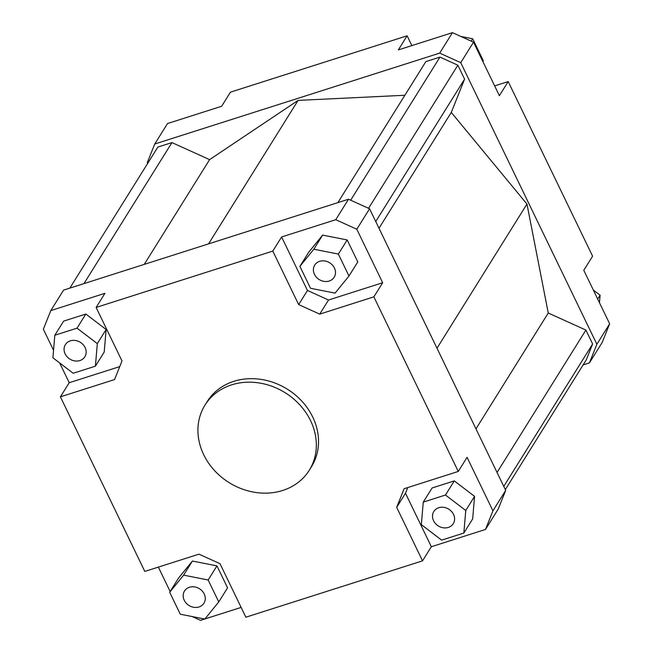 <?xml version="1.0" encoding="UTF-8"?>
<svg xmlns="http://www.w3.org/2000/svg" width="653" height="653" viewBox="0 0 653 653"><rect width="100%" height="100%" fill="white"/><g stroke="black" fill="none" stroke-linecap="round" stroke-linejoin="round"><path stroke-width="0.98" d="M204.977 405.129L207.181 401.603A61.472 52.966 32 0 1 260.743 379.344A61.472 52.966 32 0 1 312.763 417.104A61.472 52.966 32 0 1 311.481 466.683L309.285 470.217A61.472 52.966 32 0 1 255.723 492.468A61.472 52.966 32 0 1 203.703 454.717A61.472 52.966 32 0 1 204.977 405.129A61.472 52.966 32 0 1 258.539 382.87A61.472 52.966 32 0 1 310.559 420.63A61.472 52.966 32 0 1 309.285 470.217M433.584 520.759A11.476 9.885 32 0 1 433.821 511.503A11.476 9.885 32 0 1 443.82 507.348A11.476 9.885 32 0 1 453.533 514.401A11.476 9.885 32 0 1 453.288 523.649A11.476 9.885 32 0 1 443.289 527.804A11.476 9.885 32 0 1 433.584 520.759M189.46 587.251A11.476 9.885 32 0 1 202.226 591.022A11.476 9.885 32 0 1 203.956 603.184A11.476 9.885 32 0 1 198.985 606.964A11.476 9.885 32 0 1 186.227 603.192A11.476 9.885 32 0 1 184.489 591.03A11.476 9.885 32 0 1 189.46 587.251M85.086 347.527A11.476 9.885 32 0 1 84.841 356.783A11.476 9.885 32 0 1 74.842 360.938A11.476 9.885 32 0 1 65.137 353.885A11.476 9.885 32 0 1 65.373 344.629A11.476 9.885 32 0 1 75.373 340.474A11.476 9.885 32 0 1 85.086 347.527M329.21 281.035A11.476 9.885 32 0 1 316.444 277.264A11.476 9.885 32 0 1 314.705 265.102A11.476 9.885 32 0 1 319.676 261.322A11.476 9.885 32 0 1 332.442 265.094A11.476 9.885 32 0 1 334.173 277.256A11.476 9.885 32 0 1 329.21 281.035M473.515 42.184L452.464 32.65L439.689 53.122L460.74 62.655L473.515 42.184L499.382 95.689L508.189 81.576L592.589 256.164L583.782 270.285L609.649 323.79L596.875 344.253L589.43 362.88L583.145 364.888M452.464 32.65L398.322 49.922L407.129 35.801L230.46 92.155L221.653 106.268L167.511 123.539L154.737 144.011L439.689 53.122M147.676 163.405L147.3 162.63L154.737 144.011M460.74 62.655L596.875 344.253M404.868 95.265L298.094 100.391L209.597 159.634L171.951 142.583L157.863 147.072L69.855 288.112M505.324 489.595L586.304 359.811L592.63 343.984L585.904 330.067L548.251 313.016L526.963 204.046L451.28 112.422L464.593 79.119L457.859 65.202L439.967 57.097L425.887 61.586L337.879 202.626M589.43 362.88L602.205 342.409L609.649 323.79M407.129 35.801L411.863 45.596M407.75 487.562L405.48 493.227L396.673 507.34L404.117 488.722L458.259 471.45L467.066 457.329L492.933 510.834L485.489 529.461L498.263 508.989L505.7 490.37L369.574 208.764L348.514 199.23L63.57 290.12L50.795 310.591L104.937 293.319L96.122 307.441L272.799 251.087L281.606 236.966L335.748 219.702L356.799 229.236L369.574 208.764M485.489 529.461L431.347 546.732L405.48 493.227M431.347 546.732L422.54 560.845L396.673 507.34M204.691 619.028L200.536 620.35L192.162 616.554M422.54 560.845L245.871 617.199L220.004 563.694L198.953 554.16L144.811 571.424L60.411 396.836L69.218 382.715L59.66 362.937M241.137 607.404L204.92 618.954M505.7 490.37L492.933 510.834M53.538 350.286L43.351 329.21L50.795 310.591M348.514 199.23L335.748 219.702M119.728 366.611L69.218 382.715M63.627 321.121L85.837 314.036L106.129 329.504L104.211 352.057L95.403 366.17L97.321 343.625L77.021 328.157L54.811 335.242L63.627 321.121M356.799 229.236L382.666 282.741L373.859 296.854L458.259 471.45M382.666 282.741L328.524 300.013L307.465 290.471L281.606 236.966M347.176 239.953L357.787 261.902L348.98 276.015L338.368 254.066L347.176 239.953L322.639 235.113L308.714 252.221L299.898 266.342L310.51 288.283L335.054 293.124L348.98 276.015M60.411 396.836L114.553 379.564L121.989 360.938L96.122 307.441M307.465 290.471L298.658 304.592L319.717 314.126L328.524 300.013M373.859 296.854L319.717 314.126M338.368 254.066L313.832 249.226L299.898 266.342M313.832 249.226L322.639 235.113M298.658 304.592L272.799 251.087M77.021 328.157L85.837 314.036M97.321 343.625L106.129 329.504M54.811 335.242L52.901 357.787L73.193 373.255L95.403 366.17M169.682 592.271L180.293 614.212L204.83 619.052L218.763 601.944L208.152 579.995L183.615 575.154L169.682 592.271L178.489 578.15L192.423 561.041L216.959 565.882L227.571 587.831L218.763 601.944M183.615 575.154L192.423 561.041M208.152 579.995L216.959 565.882M170.155 591.512L158.352 567.106M463.85 533.044L472.658 518.931L474.576 496.378L454.284 480.91L432.074 487.995L423.258 502.116L421.348 524.661L441.64 540.129L463.85 533.044L465.769 510.491L445.468 495.031L423.258 502.116M445.468 495.031L454.284 480.91M465.769 510.491L474.576 496.378M460.838 36.446L472.707 38.788L483.318 60.729L482.845 61.488M472.707 38.788L471.229 41.147M494.648 85.894L508.189 81.576M593.34 290.063L600.099 295.213L597.699 299.066M600.099 295.213L599.462 302.714M526.963 204.046L436.996 348.229M379.001 228.264L451.28 112.422M208.568 243.871L298.094 100.391M350.669 200.202L439.967 57.097M368.561 208.307L457.859 65.202M464.593 79.119L375.736 221.514M83.943 283.622L171.951 142.583M144.231 264.392L209.597 159.634M497.047 472.462L585.904 330.067M475.972 428.858L548.251 313.016M503.773 486.379L592.63 343.984"/></g></svg>
